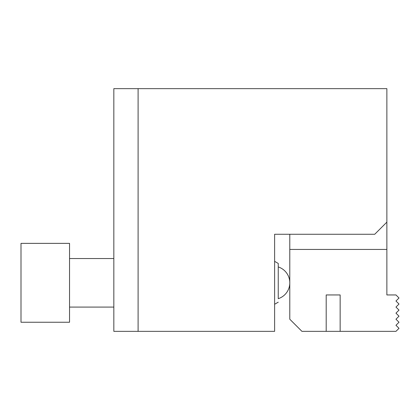 <?xml version="1.0" encoding="UTF-8"?>
<svg xmlns="http://www.w3.org/2000/svg" width="420" height="420" viewBox="0 0 420 420"><rect width="100%" height="100%" fill="white"/><g stroke="black" fill="none" stroke-linecap="round" stroke-linejoin="round"><path stroke-width="0.63" d="M278.25 302.174L274.617 304.269L274.617 258.541L274.617 261.345L278.25 263.445L278.25 298.683A16.684 16.684 0 0 0 278.25 266.936L278.25 264.721M69.542 245.973L69.542 307.078L113.831 307.078M69.542 319.646L69.542 243.369L21 243.369L21 322.245L69.542 322.245L69.542 307.078M138.101 331.349L274.617 331.349L274.617 234.271L374.729 234.271L386.867 222.133L386.867 88.652L138.101 88.652L138.101 331.349L113.831 331.349L113.831 88.652L138.101 88.652M386.867 222.133L386.867 88.652M386.867 249.438L386.867 294.945L395.966 294.945L399 297.98L395.966 301.009L399 304.043L395.966 307.078L399 310.112L395.966 313.147L399 316.181L395.966 319.216L399 322.245L395.966 325.28L399 328.314L395.966 331.349L340.147 331.349L340.147 294.945L326.193 294.945L326.193 331.349L301.922 331.349L289.784 319.216L289.784 249.438L386.867 249.438L386.867 185.729M289.784 249.438L289.784 234.271M340.147 331.349L326.193 331.349M395.966 294.945L399 297.98L395.966 301.009L399 304.043L395.966 307.078L399 310.112L395.966 313.147L399 316.181L395.966 319.216L399 322.245L395.966 325.28L399 328.314L395.966 331.349M69.542 258.541L113.831 258.541"/></g></svg>

